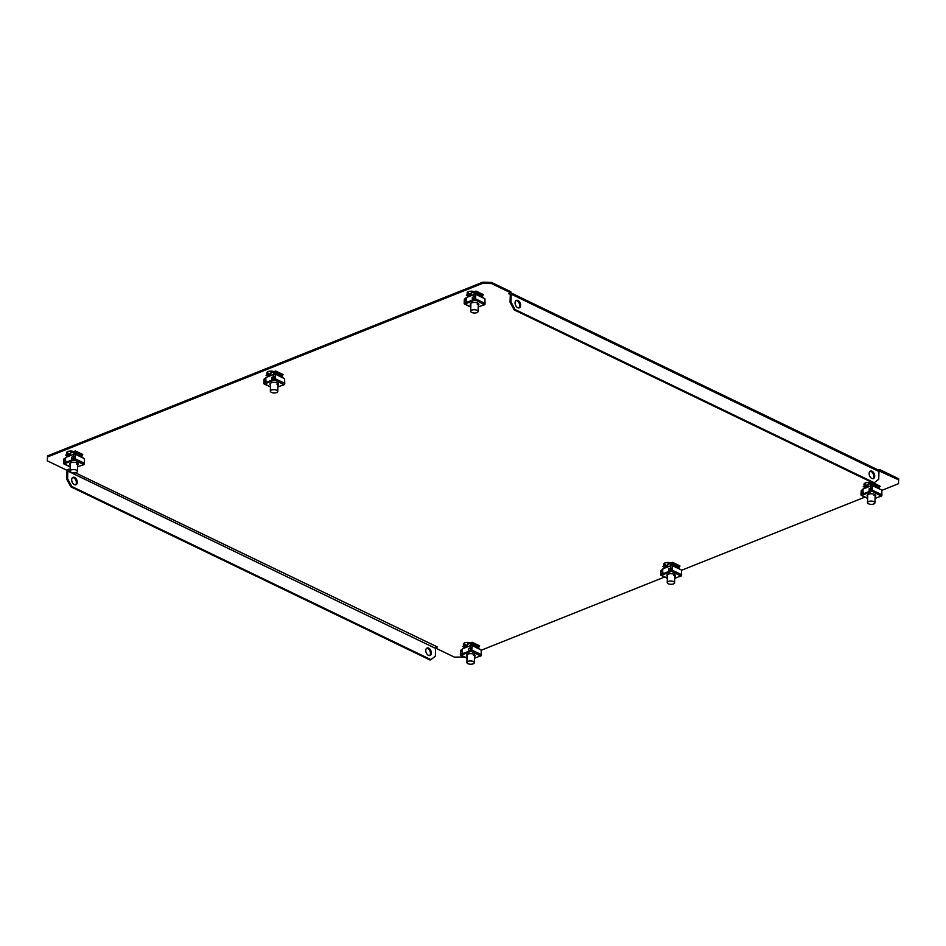 <?xml version="1.0" encoding="UTF-8"?>
<svg xmlns="http://www.w3.org/2000/svg" width="946" height="946" viewBox="0 0 946 946"><rect width="100%" height="100%" fill="white"/><g stroke="black" fill="none" stroke-linecap="round" stroke-linejoin="round"><path stroke-width="1.42" d="M429.579 655.602A4.009 2.531 68.2 0 0 430.276 651.96A4.009 2.531 68.2 0 0 427.781 648.507A4.009 2.531 68.2 0 0 426.658 648.282M428.668 648.152A4.009 2.531 68.2 0 0 427.084 648.034A4.009 2.531 68.2 0 0 425.877 651.546A4.009 2.531 68.2 0 0 428.455 655.365A4.009 2.531 68.2 0 0 430.052 655.483A4.009 2.531 68.2 0 0 431.246 651.971A4.009 2.531 68.2 0 0 428.668 648.152M870.013 471.368A4.009 2.531 -111.8 0 1 871.136 471.605A4.009 2.531 -111.8 0 1 873.643 475.046A4.009 2.531 -111.8 0 1 872.933 478.688M872.035 471.25A4.009 2.531 68.2 0 0 870.438 471.12A4.009 2.531 68.2 0 0 869.232 474.644A4.009 2.531 68.2 0 0 871.81 478.451A4.009 2.531 68.2 0 0 873.406 478.581A4.009 2.531 68.2 0 0 874.612 475.058A4.009 2.531 68.2 0 0 872.035 471.25M72.57 477.541A4.009 2.531 -111.8 0 1 73.693 477.777A4.009 2.531 -111.8 0 1 76.188 481.218A4.009 2.531 -111.8 0 1 75.491 484.86M74.367 484.624A4.009 2.531 -111.8 0 1 71.79 480.805A4.009 2.531 -111.8 0 1 72.984 477.292A4.009 2.531 -111.8 0 1 74.58 477.423A4.009 2.531 -111.8 0 1 77.158 481.23A4.009 2.531 -111.8 0 1 75.964 484.754A4.009 2.531 -111.8 0 1 74.367 484.624M518.846 307.947A4.009 2.531 68.2 0 0 519.543 304.316A4.009 2.531 68.2 0 0 517.048 300.863A4.009 2.531 68.2 0 0 515.925 300.627M517.722 307.71A4.009 2.531 -111.8 0 1 515.144 303.903A4.009 2.531 -111.8 0 1 516.339 300.379A4.009 2.531 -111.8 0 1 517.935 300.509A4.009 2.531 -111.8 0 1 520.513 304.316A4.009 2.531 -111.8 0 1 519.319 307.84A4.009 2.531 -111.8 0 1 517.722 307.71M273.962 372.216A3.701 1.632 -178.3 0 0 272.01 372.606A3.701 1.632 -178.3 0 0 270.875 373.729L270.816 375.597L268.014 374.261A4.328 1.904 1.7 0 1 266.819 372.901A4.328 1.904 1.7 0 1 269.515 371.222A4.328 1.904 1.7 0 1 274.21 371.754M281.766 375.503A4.328 1.904 1.7 0 1 282.298 376.449A4.328 1.904 1.7 0 1 282.121 376.957M474.514 291.829A4.328 1.904 -178.3 0 0 469.831 291.297A4.328 1.904 -178.3 0 0 467.123 292.964A4.328 1.904 -178.3 0 0 468.329 294.336L471.108 295.684L471.191 293.804A3.701 1.632 -178.3 0 1 472.326 292.681A3.701 1.632 -178.3 0 1 474.277 292.29M482.436 297.032A4.328 1.904 -178.3 0 0 482.614 296.524A4.328 1.904 -178.3 0 0 482.082 295.566M878.929 486.93A4.328 1.904 1.7 0 1 879.461 487.888A4.328 1.904 1.7 0 1 879.283 488.396M867.967 487.036L865.188 485.7A4.328 1.904 1.7 0 1 863.982 484.328A4.328 1.904 1.7 0 1 866.69 482.649A4.328 1.904 1.7 0 1 871.372 483.193M70.489 455.534L67.71 454.198A4.328 1.904 1.7 0 1 66.504 452.827A4.328 1.904 1.7 0 1 69.212 451.147A4.328 1.904 1.7 0 1 73.894 451.691M81.451 455.428A4.328 1.904 1.7 0 1 81.983 456.386A4.328 1.904 1.7 0 1 81.805 456.894M470.753 643.043A4.328 1.904 -178.3 0 0 466.059 642.511A4.328 1.904 -178.3 0 0 463.363 644.179A4.328 1.904 -178.3 0 0 464.557 645.55L467.348 646.898M478.664 648.247A4.328 1.904 -178.3 0 0 478.842 647.738A4.328 1.904 -178.3 0 0 478.309 646.792M878.881 470.812L898.665 479.87L898.487 483.713L881.897 490.335M864.916 497.111L681.581 570.261M664.6 577.036L481.278 650.198M464.297 656.973L454.423 657.139L435.645 648.093M47.513 455.889L47.3 460.832L47.513 455.889L482.85 282.168L491.577 282.464L491.542 283.564L510.793 292.846L508.57 293.733L510.249 294.159M491.542 283.564L482.815 283.28L482.85 282.168M47.477 456.989L482.815 283.28M70.075 470.245L68.774 469.228L66.539 470.115L47.3 460.832M435.846 647.596L437.407 646.969L75.278 472.752M671.069 563.118A4.328 1.904 -178.3 0 0 666.374 562.586A4.328 1.904 -178.3 0 0 663.666 564.254A4.328 1.904 -178.3 0 0 664.872 565.625L667.651 566.973M678.98 568.321A4.328 1.904 -178.3 0 0 679.157 567.813A4.328 1.904 -178.3 0 0 678.625 566.855M270.852 374.51L268.049 373.162A4.328 1.904 1.7 0 1 267.02 372.346M282.121 375.893A4.328 1.904 1.7 0 1 281.53 376.402M879.295 487.32A4.328 1.904 1.7 0 1 878.692 487.829M868.026 485.937L865.223 484.589A4.328 1.904 1.7 0 1 864.183 483.773M70.536 454.435L67.734 453.087A4.328 1.904 1.7 0 1 66.705 452.271M81.817 455.818A4.328 1.904 1.7 0 1 81.214 456.327M463.564 643.635A4.328 1.904 -178.3 0 0 464.592 644.451L467.395 645.799M478.073 647.691A4.328 1.904 -178.3 0 0 478.676 647.182M509.433 293.768A1.23 0.792 -64.3 0 1 510.296 294.513L510.071 302.271L510.958 301.916L515.073 309.531L874.293 482.744L878.728 479.255L878.964 471.498A2.471 1.585 115.7 0 0 878.255 469.985L879.461 469.488L898.7 478.771L898.665 479.87M491.577 282.464L510.828 291.735L510.793 292.846A2.471 1.585 -64.3 0 1 511.183 294.159L510.958 301.916M467.324 292.42A4.328 1.904 -178.3 0 0 468.365 293.225L471.167 294.584M481.845 296.476A4.328 1.904 -178.3 0 0 482.436 295.968M663.879 563.71A4.328 1.904 -178.3 0 0 664.908 564.514L667.71 565.874M678.388 567.766A4.328 1.904 -178.3 0 0 678.98 567.245M879.425 470.6L879.461 469.488M68.751 469.606A1.23 0.792 -64.3 0 0 67.828 471.073L67.604 478.83L71.707 486.433L430.938 659.646L435.373 656.169L435.609 648.412A1.23 0.792 115.7 0 1 436.532 646.946M67.45 469.748A2.471 1.585 -64.3 0 0 66.941 471.427L66.705 479.184L67.604 478.83M71.707 486.433L70.82 486.788L430.04 660.001L430.938 659.646M70.82 486.788L66.705 479.184M515.073 309.531L514.175 309.886L873.406 483.099L874.293 482.744M514.175 309.886L510.071 302.271M77.631 465.278A4.328 1.904 -178.3 0 0 78.282 464.32A4.328 1.904 -178.3 0 0 75.68 462.488A4.328 1.904 -178.3 0 0 70.962 462.748A4.328 1.904 -178.3 0 0 69.637 464.06A4.328 1.904 -178.3 0 0 70.229 465.065M77.643 464.888A4.328 1.904 -178.3 0 0 78.258 464.119M69.661 463.871A4.328 1.904 -178.3 0 0 70.241 464.675M72.05 460.383L64.269 463.871A1.052 0.662 -111.8 0 1 63.571 462.582L63.63 460.418L65.416 459.709L66.066 462.771M77.584 466.922L83.65 464.51A1.052 0.662 68.2 0 0 84.407 463.918L84.419 463.422M72.369 460.643A1.052 0.662 -111.8 0 1 71.671 459.354L71.742 457.19L73.516 456.48L74.155 459.933L66.054 463.162A1.052 0.662 68.2 0 1 65.357 461.873L65.416 459.709M75.656 453.926L84.3 458.585L84.431 463.268A1.052 0.674 115.7 0 1 83.65 464.51L74.155 459.933A1.052 0.674 -64.3 0 0 74.935 458.692L75.278 454.293M74.166 459.543L75.349 454.269L74.568 454.246M81.226 455.984L81.687 455.251L74.344 451.703L75.361 451.301L82.728 454.458L75.373 450.911L74.356 451.325A1.052 0.674 -64.3 0 0 73.563 452.566L73.504 454.222L73.883 452.436L81.214 456.599M74.344 451.703L73.883 452.436M82.716 454.849L81.687 455.251M63.938 460.3L63.548 463.233A1.052 0.674 -64.3 0 0 64.269 463.871L70.181 466.721M63.654 459.449L65.416 457.899M67.166 456.209L67.178 454.92M67.178 455.83L65.747 455.132L66.776 454.73M65.747 455.132L66.788 454.34A1.052 0.674 -64.3 0 1 67.213 454.34L70.051 455.712M69.496 455.937L67.521 454.979A1.052 0.674 -64.3 0 0 67.213 454.34M67.521 454.979L67.485 456.078M63.961 459.33L65.404 458.29L63.95 458.822M73.516 456.48L73.457 458.633A1.052 0.662 68.2 0 0 74.155 459.933M82.562 464.935A1.052 0.662 -111.8 0 1 81.864 465.219M76.567 464.048A3.701 1.632 -178.3 0 0 77.607 463.256M71.79 459.945L65.723 462.369M73.374 456.54L73.433 454.364L65.605 457.486L65.534 459.768M74.486 459.248L73.859 459.224M65.57 458.254L65.605 457.486M73.433 454.364L75.089 454.376M67.036 452.637A7.414 3.264 1.7 0 1 68.585 451.277M76.319 472.468A3.701 1.632 1.7 0 1 72.274 472.693A3.701 1.632 1.7 0 1 70.051 471.12A3.701 1.632 1.7 0 1 71.187 469.996A3.701 1.632 1.7 0 1 75.219 469.772A3.701 1.632 1.7 0 1 77.454 471.345A3.701 1.632 1.7 0 1 76.319 472.468M474.49 656.642A4.328 1.904 -178.3 0 0 475.14 655.684A4.328 1.904 -178.3 0 0 472.539 653.852A4.328 1.904 -178.3 0 0 467.821 654.112A4.328 1.904 -178.3 0 0 466.496 655.424A4.328 1.904 -178.3 0 0 467.088 656.418M474.502 656.252A4.328 1.904 -178.3 0 0 475.117 655.483M466.52 655.235A4.328 1.904 -178.3 0 0 467.099 656.027M468.909 651.747L461.128 655.235A1.052 0.662 -111.8 0 1 460.43 653.946L460.489 651.782L462.275 651.073L462.925 654.135M474.443 658.286L480.509 655.874A1.052 0.662 68.2 0 0 481.254 655.282L481.278 654.786M469.228 652.007A1.052 0.662 -111.8 0 1 468.53 650.706L468.589 648.542L470.375 647.833L471.013 651.286L462.913 654.526A1.052 0.662 68.2 0 1 462.204 653.225L462.275 651.073M472.515 645.29L481.147 649.949L481.289 654.62A1.052 0.674 115.7 0 1 480.509 655.874L471.013 651.286A1.052 0.674 -64.3 0 0 471.794 650.044L472.137 645.645M471.025 650.907L472.196 645.633L471.427 645.61M478.085 647.348L478.546 646.615L471.203 643.067L472.22 642.665L479.587 645.811L472.231 642.275L471.214 642.677A1.052 0.674 -64.3 0 0 470.422 643.93L470.351 645.574L470.741 643.8L478.061 647.963M471.203 643.067L470.741 643.8M479.575 646.201L478.546 646.615M460.797 651.664L460.395 654.597A1.052 0.674 -64.3 0 0 461.128 655.235L467.028 658.085M460.513 650.813L462.263 649.263M464.025 647.572L464.037 646.284M464.037 647.182L462.606 646.496L463.635 646.083M462.606 646.496L463.646 645.704A1.052 0.674 -64.3 0 1 464.072 645.692L466.91 647.064M466.343 647.289L464.368 646.343A1.052 0.674 -64.3 0 0 464.072 645.692M464.368 646.343L464.344 647.442M460.82 650.682L462.251 649.654L460.808 650.174M470.375 647.833L470.316 649.997A1.052 0.662 68.2 0 0 471.013 651.286M479.421 656.299A1.052 0.662 -111.8 0 1 478.723 656.583M473.426 655.401A3.701 1.632 -178.3 0 0 474.466 654.62M468.648 651.309L462.57 653.733M470.233 647.892L470.292 645.716L462.464 648.85L462.393 651.12M471.345 650.612L470.718 650.588M462.428 649.618L462.464 648.85M470.292 645.716L471.948 645.74M463.883 644.001A7.414 3.264 1.7 0 1 465.432 642.63M473.177 663.832A3.701 1.632 1.7 0 1 469.133 664.057A3.701 1.632 1.7 0 1 466.898 662.484A3.701 1.632 1.7 0 1 468.045 661.349A3.701 1.632 1.7 0 1 472.078 661.124A3.701 1.632 1.7 0 1 474.313 662.697A3.701 1.632 1.7 0 1 473.177 663.832M478.262 305.428A4.328 1.904 -178.3 0 0 478.901 304.458A4.328 1.904 -178.3 0 0 476.299 302.625A4.328 1.904 -178.3 0 0 471.593 302.886A4.328 1.904 -178.3 0 0 470.257 304.21A4.328 1.904 -178.3 0 0 470.848 305.203M470.292 304.009A4.328 1.904 -178.3 0 0 470.86 304.813M478.274 305.038A4.328 1.904 -178.3 0 0 478.889 304.269M472.681 300.532L464.9 304.021A1.052 0.662 -111.8 0 1 464.19 302.72L464.261 300.556L466.035 299.847L465.976 302.011A1.052 0.662 68.2 0 0 466.674 303.311L473 300.781A1.052 0.662 -111.8 0 1 472.302 299.492L472.361 297.328L474.147 296.618L474.786 299.681L475.672 295.046L475.566 298.83A1.052 0.674 -64.3 0 1 474.774 300.071L473 300.781M478.203 307.072L484.269 304.647A1.052 0.662 68.2 0 0 485.026 304.056L485.038 303.571M464.557 300.438L464.167 303.37A1.052 0.674 -64.3 0 0 464.9 304.021L470.801 306.859M464.273 299.598L466.035 298.049M467.395 294.868L467.762 296.902L468.14 295.128A1.052 0.674 -64.3 0 0 467.407 294.478L466.378 295.282L467.809 295.069M467.809 295.968L466.378 295.282M464.592 299.468L466.023 298.428L464.569 298.96M476.287 294.064L484.92 298.735L485.05 303.406A1.052 0.674 115.7 0 1 484.269 304.647L474.786 299.681M484.92 298.735L475.909 294.431M475.968 294.419L475.188 294.395M481.857 296.122L482.318 295.389L474.963 291.853L475.992 291.439L483.347 294.596L476.004 291.061L474.975 291.463A1.052 0.674 -64.3 0 0 474.194 292.704L474.123 294.36L474.502 292.586L481.833 296.748M474.963 291.853L474.502 292.586M483.335 294.986L482.318 295.389M483.181 305.085A1.052 0.662 -111.8 0 1 482.495 305.357M474.147 296.618L474.076 298.782A1.052 0.662 68.2 0 0 474.774 300.071M466.035 299.847L466.685 302.921M473.993 296.677L474.064 294.502L466.224 297.623L466.153 299.906M472.409 300.095L466.343 302.507M475.117 299.385L474.49 299.362M466.189 298.392L466.224 297.623M474.064 294.502L475.708 294.513M477.186 304.186A3.701 1.632 -178.3 0 0 478.227 303.406M471.806 310.134A3.701 1.632 1.7 0 1 475.85 309.91A3.701 1.632 1.7 0 1 478.073 311.482A3.701 1.632 1.7 0 1 476.938 312.606A3.701 1.632 1.7 0 1 472.905 312.83A3.701 1.632 1.7 0 1 470.67 311.258A3.701 1.632 1.7 0 1 471.806 310.134M467.655 292.787A7.414 3.264 1.7 0 1 469.204 291.415M875.109 496.78A4.328 1.904 -178.3 0 0 875.76 495.822A4.328 1.904 -178.3 0 0 873.158 493.989A4.328 1.904 -178.3 0 0 868.44 494.25A4.328 1.904 -178.3 0 0 867.115 495.562A4.328 1.904 -178.3 0 0 867.707 496.567M867.151 495.373A4.328 1.904 -178.3 0 0 867.719 496.177M875.121 496.39A4.328 1.904 -178.3 0 0 875.748 495.621M869.528 491.885L861.747 495.373A1.052 0.662 -111.8 0 1 861.049 494.084L861.12 491.92L862.894 491.211L862.835 493.374A1.052 0.662 68.2 0 0 863.532 494.663L869.847 492.145A1.052 0.662 -111.8 0 1 869.149 490.856L869.22 488.692L870.994 487.982L871.644 491.045L872.531 486.41L872.413 490.194A1.052 0.674 -64.3 0 1 871.633 491.435L869.847 492.145M875.062 498.436L881.128 496.011A1.052 0.662 68.2 0 0 881.885 495.42L881.897 494.924M861.416 491.802L861.026 494.734A1.052 0.674 -64.3 0 0 861.747 495.373L867.659 498.223M861.132 490.95L862.894 489.401M864.254 486.232L864.609 488.266L864.999 486.481A1.052 0.674 -64.3 0 0 864.266 485.842L863.225 486.634L864.656 486.421M864.668 487.332L863.225 486.634M861.451 490.832L862.882 489.792L861.428 490.324M873.134 485.428L881.778 490.087L881.909 494.77A1.052 0.674 115.7 0 1 881.128 496.011L871.644 491.045M881.778 490.087L872.768 485.795M872.827 485.771L872.046 485.747M872.378 482.602L871.834 482.827A1.052 0.674 -64.3 0 0 871.053 484.068L870.982 485.724L871.361 483.938L878.692 488.101M878.704 487.486L879.165 486.752L871.822 483.217L871.361 483.938M873.43 483.087L880.194 486.35L879.165 486.752M871.822 483.217L872.815 482.815M880.194 486.35L873.879 482.909M880.04 496.449A1.052 0.662 -111.8 0 1 879.342 496.721M870.994 487.982L870.935 490.134A1.052 0.662 68.2 0 0 871.633 491.435M862.894 491.211L863.544 494.273M870.852 488.041L870.911 485.866L863.083 488.987L863.012 491.27M869.268 491.447L863.201 493.871M871.964 490.749L871.337 490.726M863.048 489.756L863.083 488.987M870.911 485.866L872.567 485.877M874.045 495.55A3.701 1.632 -178.3 0 0 875.085 494.758M868.665 501.498A3.701 1.632 1.7 0 1 872.709 501.274A3.701 1.632 1.7 0 1 874.932 502.846A3.701 1.632 1.7 0 1 873.797 503.97A3.701 1.632 1.7 0 1 869.752 504.194A3.701 1.632 1.7 0 1 867.529 502.622A3.701 1.632 1.7 0 1 868.665 501.498M864.514 484.139A7.414 3.264 1.7 0 1 866.063 482.779M674.805 576.717A4.328 1.904 -178.3 0 0 675.444 575.747A4.328 1.904 -178.3 0 0 672.843 573.915A4.328 1.904 -178.3 0 0 668.136 574.175A4.328 1.904 -178.3 0 0 666.812 575.499A4.328 1.904 -178.3 0 0 667.391 576.492M674.817 576.327A4.328 1.904 -178.3 0 0 675.432 575.558M666.835 575.298A4.328 1.904 -178.3 0 0 667.403 576.102M669.224 571.822L661.443 575.31A1.052 0.662 -111.8 0 1 660.746 574.009L660.805 571.845L662.59 571.136L663.229 574.21M674.758 578.361L680.813 575.937A1.052 0.662 68.2 0 0 681.569 575.345L681.581 574.861M669.543 572.07A1.052 0.662 -111.8 0 1 668.846 570.781L668.905 568.617L670.69 567.907L671.317 571.36L663.217 574.589A1.052 0.662 68.2 0 1 662.519 573.3L662.59 571.136M672.831 565.353L681.463 570.024L681.605 574.695A1.052 0.674 115.7 0 1 680.813 575.937L671.317 571.36A1.052 0.674 -64.3 0 0 672.109 570.119L672.452 565.72M671.329 570.97L672.511 565.708L671.731 565.684M678.4 567.411L678.861 566.678L671.506 563.142L672.535 562.728L679.89 565.885L672.547 562.338L671.518 562.752A1.052 0.674 -64.3 0 0 670.738 563.993L670.667 565.649L671.045 563.875L678.377 568.038M671.506 563.142L671.045 563.875M679.878 566.276L678.861 566.678M661.1 571.727L660.71 574.66A1.052 0.674 -64.3 0 0 661.443 575.31L667.344 578.148M660.828 570.887L662.578 569.338M664.34 567.635L664.352 566.358M664.352 567.257L662.921 566.571L663.938 566.157M662.921 566.571L663.95 565.767A1.052 0.674 -64.3 0 1 664.388 565.767L667.226 567.139M666.658 567.364L664.683 566.418A1.052 0.674 -64.3 0 0 664.388 565.767M664.683 566.418L664.648 567.517M661.136 570.757L662.567 569.717L661.112 570.249M670.69 567.907L670.619 570.071A1.052 0.662 68.2 0 0 671.317 571.36M679.736 576.374A1.052 0.662 -111.8 0 1 679.039 576.646M673.729 575.475A3.701 1.632 -178.3 0 0 674.782 574.695M668.952 571.384L662.886 573.796M670.537 567.967L670.608 565.791L662.768 568.913L662.708 571.195M671.66 570.675L671.033 570.651M662.732 569.681L662.768 568.913M670.608 565.791L672.251 565.803M664.198 564.064A7.414 3.264 1.7 0 1 665.748 562.704M673.481 583.895A3.701 1.632 1.7 0 1 669.449 584.12A3.701 1.632 1.7 0 1 667.214 582.547A3.701 1.632 1.7 0 1 668.349 581.423A3.701 1.632 1.7 0 1 672.393 581.199A3.701 1.632 1.7 0 1 674.616 582.771A3.701 1.632 1.7 0 1 673.481 583.895M267.34 372.712A7.414 3.264 1.7 0 1 268.889 371.34M276.622 392.543A3.701 1.632 1.7 0 1 272.59 392.767A3.701 1.632 1.7 0 1 270.355 391.195A3.701 1.632 1.7 0 1 271.49 390.059A3.701 1.632 1.7 0 1 275.534 389.847A3.701 1.632 1.7 0 1 277.769 391.408A3.701 1.632 1.7 0 1 276.622 392.543M277.947 385.353A4.328 1.904 -178.3 0 0 278.597 384.395A4.328 1.904 -178.3 0 0 275.996 382.562A4.328 1.904 -178.3 0 0 271.277 382.823A4.328 1.904 -178.3 0 0 269.953 384.135A4.328 1.904 -178.3 0 0 270.544 385.128M277.958 384.963A4.328 1.904 -178.3 0 0 278.573 384.194M269.977 383.946A4.328 1.904 -178.3 0 0 270.544 384.738M272.365 380.458L264.584 383.946A1.052 0.662 -111.8 0 1 263.887 382.657L263.946 380.493L265.731 379.784L266.37 382.846M277.899 386.997L283.954 384.584A1.052 0.662 68.2 0 0 284.711 383.993L284.734 383.497M272.685 380.718A1.052 0.662 -111.8 0 1 271.987 379.417L272.046 377.253L273.832 376.543L274.47 379.996L266.358 383.236A1.052 0.662 68.2 0 1 265.66 381.948L265.731 379.784M275.972 374.001L284.604 378.66L284.746 383.331A1.052 0.674 115.7 0 1 283.954 384.584L274.47 379.996A1.052 0.674 -64.3 0 0 275.251 378.755L275.593 374.368M274.482 379.618L275.653 374.344L274.872 374.32M281.541 376.059L282.003 375.326L274.659 371.778L275.676 371.376L283.031 374.521L275.688 370.986L274.671 371.388A1.052 0.674 -64.3 0 0 273.879 372.641L273.808 374.285L274.198 372.511L281.518 376.674M274.659 371.778L274.198 372.511M283.02 374.912L282.003 375.326M264.253 380.375L263.851 383.307A1.052 0.674 -64.3 0 0 264.584 383.946L270.485 386.796M263.969 379.523L265.72 377.974M267.481 376.283L267.493 374.994M267.493 375.893L266.062 375.207L267.091 374.805M266.062 375.207L267.103 374.415A1.052 0.674 -64.3 0 1 267.529 374.403L270.367 375.775M269.799 376L267.824 375.054A1.052 0.674 -64.3 0 0 267.529 374.403M267.824 375.054L267.789 376.153M264.277 379.393L265.708 378.365L264.265 378.885M273.832 376.543L273.761 378.707A1.052 0.662 68.2 0 0 274.47 379.996M282.878 385.01A1.052 0.662 -111.8 0 1 282.18 385.294M276.882 384.111A3.701 1.632 -178.3 0 0 277.923 383.331M272.093 380.02L266.027 382.444M273.69 376.603L273.749 374.427L265.909 377.56L265.85 379.843M274.801 379.322L274.174 379.299M265.885 378.329L265.909 377.56M273.749 374.427L275.392 374.45M67.71 454.198L67.734 453.087M464.557 645.55L464.592 644.451M67.828 471.073L435.609 648.412M878.964 471.498L511.183 294.159M865.188 485.7L865.223 484.589M468.329 294.336L468.365 293.225M664.872 565.625L664.908 564.514M268.014 374.261L268.049 373.162M84.431 463.268L74.935 458.692M84.3 458.585L75.349 454.269M64.257 458.692L65.179 459.141M65.357 461.873L63.571 462.582M73.457 458.633L71.671 459.354M73.646 452.153A3.701 1.632 -178.3 0 0 71.707 452.531A3.701 1.632 -178.3 0 0 70.56 453.666L70.512 455.523M70.548 454.068A4.009 1.762 1.7 0 1 71.494 452.153A4.009 1.762 1.7 0 1 73.871 451.727M481.289 654.62L471.794 650.044M481.147 649.949L472.196 645.633M461.116 650.056L462.038 650.505M462.204 653.225L460.43 653.946M470.316 649.997L468.53 650.706M470.505 643.505A3.701 1.632 -178.3 0 0 468.554 643.895A3.701 1.632 -178.3 0 0 467.419 645.018L467.371 646.887M467.407 645.42A4.009 1.762 1.7 0 1 468.353 643.517A4.009 1.762 1.7 0 1 470.718 643.091M470.115 296.074L468.14 295.128M464.888 298.841L465.81 299.279M485.05 303.406L475.566 298.83M474.076 298.782L472.302 299.492M465.976 302.011L464.19 302.72M471.179 294.206A4.009 1.762 1.7 0 1 472.125 292.29A4.009 1.762 1.7 0 1 474.49 291.865M866.974 487.438L864.999 486.481M861.735 490.194L862.669 490.643M881.909 494.77L872.413 490.194M870.935 490.134L869.149 490.856M862.835 493.374L861.049 494.084M871.124 483.654A3.701 1.632 -178.3 0 0 869.185 484.033A3.701 1.632 -178.3 0 0 868.05 485.168L867.99 487.024M868.038 485.57A4.009 1.762 1.7 0 1 868.972 483.654A4.009 1.762 1.7 0 1 871.349 483.229M681.605 574.695L672.109 570.119M681.463 570.024L672.511 565.708M661.431 570.131L662.354 570.568M662.519 573.3L660.746 574.009M670.619 570.071L668.846 570.781M670.82 563.58A3.701 1.632 -178.3 0 0 668.869 563.97A3.701 1.632 -178.3 0 0 667.734 565.093L667.675 566.961M667.722 565.495A4.009 1.762 1.7 0 1 668.668 563.58A4.009 1.762 1.7 0 1 671.033 563.154M270.863 374.131A4.009 1.762 1.7 0 1 271.809 372.227A4.009 1.762 1.7 0 1 274.174 371.802M284.746 383.331L275.251 378.755M284.604 378.66L275.653 374.344M264.573 378.767L265.495 379.216M265.66 381.948L263.887 382.657M273.761 378.707L271.987 379.417M878.255 469.985L510.793 292.799M70.17 466.934L63.843 463.883M84.064 464.545L82.278 465.255M65.168 459.815L65.227 457.864M70.051 471.12L70.288 463.102M77.454 471.345L77.69 463.327M467.028 658.286L460.702 655.235M480.923 655.897L479.137 656.607M462.026 651.167L462.074 649.216M466.898 662.484L467.147 654.466M474.313 662.697L474.549 654.679M470.801 307.072L464.462 304.021M467.832 294.478L470.682 295.85M484.683 304.683L482.909 305.392M465.787 299.953L465.846 298.002M478.073 311.482L478.309 303.465M470.67 311.258L470.907 303.24M867.648 498.436L861.321 495.385M864.691 485.842L867.541 487.214M881.542 496.047L879.768 496.756M862.646 491.317L862.705 489.366M874.932 502.846L875.168 494.829M867.529 502.622L867.766 494.604M667.344 578.361L661.006 575.31M681.226 575.972L679.453 576.682M662.33 571.242L662.389 569.291M667.214 582.547L667.45 574.529M674.616 582.771L674.865 574.754M270.355 391.195L270.591 383.177M277.769 391.408L278.006 383.39M270.485 386.997L264.159 383.946M284.379 384.608L282.594 385.318M265.483 379.878L265.53 377.927"/></g></svg>
